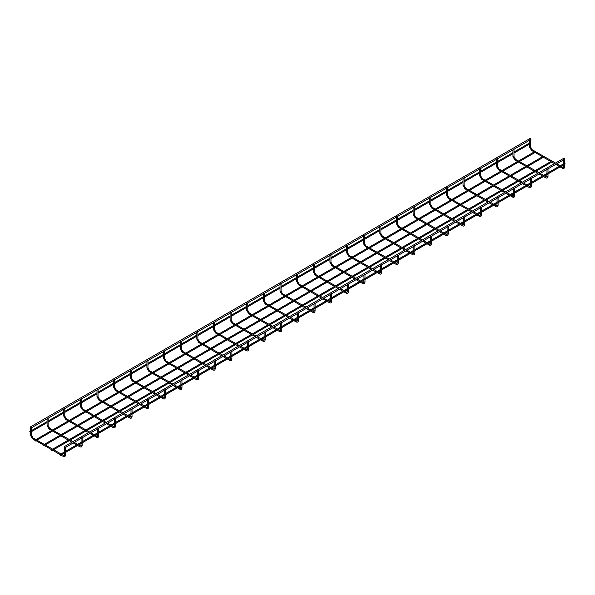 <?xml version="1.0" encoding="UTF-8"?>
<svg xmlns="http://www.w3.org/2000/svg" width="595" height="595" viewBox="0 0 595 595"><rect width="100%" height="100%" fill="white"/><g stroke="black" fill="none" stroke-linecap="round" stroke-linejoin="round"><path stroke-width="0.89" d="M563.763 159.378L564.648 159.17M529.758 139.743L530.636 139.535M547.125 168.987L548.01 168.779M513.113 149.352L513.998 149.144M530.487 178.597L531.372 178.381M496.475 158.962L497.361 158.746M513.849 188.198L514.735 187.99M479.838 168.564L480.723 168.355M497.212 197.808L498.097 197.592M463.2 178.173L464.085 177.957M480.574 207.41L481.452 207.201M446.562 187.775L447.447 187.566M463.936 217.019L464.814 216.811M429.925 197.384L430.81 197.176M447.291 226.628L448.176 226.412M413.287 206.993L414.172 206.777M430.654 236.23L431.539 236.022M396.649 216.595L397.527 216.387M414.016 245.839L414.901 245.623M380.012 226.204L380.889 225.988M397.378 255.441L398.263 255.233M363.367 235.806L364.252 235.598M380.74 265.05L381.626 264.842M346.729 245.415L347.614 245.207M364.103 274.659L364.988 274.444M330.091 255.024L330.976 254.809M347.465 284.261L348.35 284.053M313.453 264.626L314.339 264.418M330.827 293.87L331.705 293.655M296.816 274.236L297.701 274.02M314.19 303.472L315.067 303.264M280.178 283.837L281.063 283.629M297.545 313.082L298.43 312.866M263.54 293.447L264.425 293.231M280.907 322.683L281.792 322.475M246.903 303.048L247.78 302.84M264.269 332.293L265.154 332.084M230.258 312.658L231.143 312.449M247.632 341.902L248.517 341.686M213.62 322.267L214.505 322.051M230.994 351.504L231.879 351.295M196.982 331.869L197.867 331.66M214.356 361.113L215.241 360.897M180.345 341.478L181.23 341.262M197.718 370.715L198.604 370.507M163.707 351.08L164.592 350.872M181.081 380.324L181.958 380.116M147.069 360.689L147.954 360.481M164.436 389.933L165.321 389.718M130.431 370.298L131.317 370.083M147.798 399.535L148.683 399.327M113.794 379.9L114.671 379.692M131.16 409.144L132.045 408.929M97.156 389.509L98.034 389.294M114.523 418.746L115.408 418.538M80.511 399.111L81.396 398.903M97.885 428.355L98.77 428.147M63.873 408.72L64.758 408.505M81.247 437.965L82.132 437.749M47.236 418.322L48.121 418.114M65.034 447.656L65.495 447.358M31.022 428.021L31.483 427.723M64.81 451.977L65.361 452.564L64.81 451.977M564.7 163.365L565.25 163.952L65.361 452.564M59.76 454.825L60.311 455.413L59.76 454.825M51.438 450.021L51.996 450.608L51.438 450.021M64.148 446.949A0.647 0.372 -120 0 0 64.929 447.775A0.647 0.372 -120 0 0 64.282 446.652A0.647 0.372 -120 0 0 64.148 446.949M564.038 158.337A0.647 0.372 60 0 1 564.819 159.162L564.61 159.289M43.123 445.216L43.673 445.804L43.123 445.216M34.8 440.419L35.35 440.999L34.8 440.419M29.75 431.739L30.3 432.32L29.75 431.739M30.144 427.314A0.647 0.372 -120 0 0 30.925 428.14A0.647 0.372 -120 0 0 30.278 427.017A0.647 0.372 -120 0 0 30.144 427.314M530.026 138.702A0.647 0.372 60 0 1 530.814 138.784A0.647 0.372 60 0 1 530.814 139.528L530.599 139.654M563.763 166.488L563.763 166.912L564.648 166.704L564.648 164.302M561.167 166.31L562.729 167.217L562.208 168.11C563.725 168.883 564.543 168.415 564.648 166.704M555.507 163.045L531.789 149.524L531.528 150.394L554.473 163.647M532.042 149.501L530.636 147.069L529.602 147.069L531.528 150.394M547.125 176.098L547.125 176.522L548.01 176.306L548.01 173.904M544.522 175.919L546.084 176.819L545.57 177.719C547.088 178.493 547.906 178.024 548.01 176.306M538.869 172.654L515.144 159.133L514.891 160.003L537.835 173.249M515.404 159.103L513.998 156.671L512.964 156.671L514.891 160.003M530.487 185.7L530.487 186.123L531.372 185.915L531.372 183.513M527.884 185.521L529.446 186.428L528.933 187.321C530.45 188.094 531.261 187.626 531.372 185.915M522.231 182.256L498.506 168.735L498.246 169.612L521.198 182.858M498.766 168.712L497.361 166.28L496.327 166.28L498.246 169.612M513.849 195.309L513.849 195.733L514.735 195.517L514.735 193.122M511.246 195.13L512.808 196.03L512.295 196.93C513.812 197.704 514.623 197.235 514.735 195.517M505.594 191.865L481.868 178.344L481.608 179.214L504.553 192.46M482.129 178.321L480.723 175.882L479.689 175.882L481.608 179.214M497.212 204.918L497.212 205.334L498.097 205.126L498.097 202.724M494.609 204.739L496.171 205.639L495.65 206.532C497.175 207.305 497.985 206.837 498.097 205.126M488.956 201.474L465.231 187.953L464.97 188.823L487.915 202.069M465.491 187.923L464.085 185.491L463.051 185.491L464.97 188.823M480.574 214.52L480.574 214.944L481.452 214.736L481.452 212.333M477.971 214.341L479.533 215.241L479.012 216.141C480.537 216.915 481.348 216.446 481.452 214.736M472.311 211.076L448.593 197.555L448.332 198.425L471.277 211.679M448.853 197.533L447.447 195.101L446.414 195.101L448.332 198.425M463.936 224.129L463.936 224.553L464.814 224.337L464.814 221.935M461.333 223.951L462.895 224.851L462.374 225.75C463.899 226.524 464.71 226.048 464.814 224.337M455.673 220.686L431.955 207.164L431.695 208.034L454.639 221.28M432.215 207.134L430.81 204.702L429.776 204.702L431.695 208.034M447.291 233.731L447.291 234.155L448.176 233.947L448.176 231.544M444.696 233.552L446.257 234.46L445.737 235.352C447.262 236.126 448.072 235.657 448.176 233.947M439.036 230.287L415.317 216.766L415.057 217.644L438.002 230.89M415.57 216.744L414.172 214.312L413.131 214.312L415.057 217.644M430.654 243.34L430.654 243.764L431.539 243.548L431.539 241.154M428.058 243.162L429.62 244.062L429.099 244.962C430.616 245.735 431.435 245.266 431.539 243.548M422.398 239.897L398.68 226.375L398.419 227.245L421.364 240.492M398.933 226.353L397.527 223.913L396.493 223.913L398.419 227.245M414.016 252.949L414.016 253.366L414.901 253.158L414.901 250.755M411.42 252.771L412.982 253.671L412.461 254.563C413.979 255.337 414.797 254.868 414.901 253.158M405.76 249.498L382.035 235.984L381.782 236.855L404.726 250.101M382.295 235.955L380.889 233.523L379.855 233.523L381.782 236.855M397.378 262.551L397.378 262.975L398.263 262.767L398.263 260.365M394.775 262.373L396.337 263.273L395.824 264.173C397.341 264.946 398.159 264.478 398.263 262.767M389.123 259.108L365.397 245.586L365.144 246.456L388.089 259.703M365.657 245.564L364.252 243.132L363.218 243.132L365.144 246.456M380.74 272.16L380.74 272.584L381.626 272.369L381.626 269.966M378.137 271.982L379.699 272.882L379.186 273.782C380.703 274.555 381.514 274.079 381.626 272.369M372.485 268.717L348.759 255.196L348.499 256.066L371.451 269.312M349.02 255.166L347.614 252.734L346.58 252.734L348.499 256.066M364.103 281.762L364.103 282.186L364.988 281.978L364.988 279.576M361.5 281.584L363.062 282.491L362.548 283.384C364.066 284.157 364.876 283.689 364.988 281.978M355.847 278.319L332.122 264.797L331.861 265.668L354.806 278.921M332.382 264.775L330.976 262.343L329.942 262.343L331.861 265.668M347.465 291.372L347.465 291.795L348.35 291.58L348.35 289.177M344.862 291.193L346.424 292.093L345.903 292.993C347.428 293.766 348.239 293.298 348.35 291.58M339.202 287.928L315.484 274.407L315.224 275.277L338.168 288.523M315.744 274.384L314.339 271.945L313.305 271.945L315.224 275.277M330.827 300.973L330.827 301.397L331.705 301.189L331.705 298.787M328.224 300.802L329.786 301.702L329.266 302.595C330.79 303.368 331.601 302.9 331.705 301.189M322.564 297.53L298.846 284.016L298.586 284.886L321.531 298.132M299.107 283.986L297.701 281.554L296.667 281.554L298.586 284.886M314.19 310.583L314.19 311.007L315.067 310.791L315.067 308.396M311.587 310.404L313.149 311.304L312.628 312.204C314.153 312.977 314.963 312.509 315.067 310.791M305.927 307.139L282.209 293.618L281.948 294.488L304.893 307.734M282.469 293.595L281.063 291.156L280.022 291.156L281.948 294.488M297.545 320.192L297.545 320.608L298.43 320.4L298.43 317.998M294.949 320.013L296.511 320.913L295.99 321.813C297.507 322.579 298.326 322.111 298.43 320.4M289.289 316.748L265.571 303.227L265.311 304.097L288.255 317.343M265.824 303.197L264.425 300.765L263.384 300.765L265.311 304.097M280.907 329.794L280.907 330.218L281.792 330.009L281.792 327.607M278.311 329.615L279.873 330.522L279.353 331.415C280.87 332.188 281.688 331.72 281.792 330.009M272.651 326.35L248.933 312.829L248.673 313.699L271.618 326.953M249.186 312.806L247.78 310.374L246.746 310.374L248.673 313.699M264.269 339.403L264.269 339.827L265.154 339.611L265.154 337.209M261.666 339.224L263.228 340.124L262.715 341.024C264.232 341.798 265.05 341.329 265.154 339.611M256.014 335.959L232.288 322.438L232.035 323.308L254.98 336.554M232.548 322.408L231.143 319.976L230.109 319.976L232.035 323.308M247.632 349.005L247.632 349.429L248.517 349.22L248.517 346.818M245.028 348.826L246.59 349.734L246.077 350.626C247.594 351.4 248.412 350.931 248.517 349.22M239.376 345.561L215.65 332.04L215.397 332.917L238.342 346.164M215.911 332.017L214.505 329.585L213.471 329.585L215.397 332.917M230.994 358.614L230.994 359.038L231.879 358.822L231.879 356.427M228.391 358.435L229.953 359.335L229.439 360.235C230.957 361.009 231.767 360.54 231.879 358.822M222.738 355.17L199.013 341.649L198.752 342.519L221.697 355.765M199.273 341.627L197.867 339.187L196.833 339.187L198.752 342.519M214.356 368.223L214.356 368.64L215.241 368.431L215.241 366.029M211.753 368.045L213.315 368.945L212.802 369.837C214.319 370.611 215.13 370.142 215.241 368.431M206.101 364.78L182.375 351.258L182.115 352.128L205.059 365.375M182.635 351.228L181.23 348.796L180.196 348.796L182.115 352.128M197.718 377.825L197.718 378.249L198.604 378.041L198.604 375.638M195.115 377.647L196.677 378.546L196.157 379.446C197.681 380.22 198.492 379.751 198.604 378.041M189.455 374.381L165.737 360.86L165.477 361.73L188.422 374.984M165.998 360.838L164.592 358.406L163.558 358.406L165.477 361.73M181.081 387.434L181.081 387.858L181.958 387.643L181.958 385.24M178.478 387.256L180.04 388.156L179.519 389.056C181.044 389.829 181.854 389.353 181.958 387.643M172.818 383.991L149.1 370.469L148.839 371.339L171.784 384.586M149.36 370.44L147.954 368.007L146.92 368.007L148.839 371.339M164.436 397.036L164.436 397.46L165.321 397.252L165.321 394.849M161.84 396.858L163.402 397.765L162.881 398.657C164.406 399.431 165.217 398.962 165.321 397.252M156.18 393.593L132.462 380.071L132.202 380.949L155.146 394.195M132.722 380.049L131.317 377.617L130.275 377.617L132.202 380.949M147.798 406.645L147.798 407.069L148.683 406.854L148.683 404.459M145.202 406.467L146.764 407.367L146.244 408.267C147.761 409.04 148.579 408.572 148.683 406.854M139.542 403.202L115.824 389.68L115.564 390.551L138.509 403.797M116.077 389.658L114.671 387.219L113.638 387.219L115.564 390.551M131.16 416.255L131.16 416.671L132.045 416.463L132.045 414.061M128.565 416.076L130.127 416.976L129.606 417.869C131.123 418.642 131.941 418.173 132.045 416.463M122.905 412.804L99.179 399.29L98.926 400.16L121.871 413.406M99.439 399.26L98.034 396.828L97 396.828L98.926 400.16M114.523 425.856L114.523 426.28L115.408 426.072L115.408 423.67M111.919 425.678L113.481 426.578L112.968 427.478C114.485 428.251 115.304 427.783 115.408 426.072M106.267 422.413L82.541 408.891L82.288 409.762L105.233 423.008M82.802 408.869L81.396 406.437L80.362 406.437L82.288 409.762M97.885 435.466L97.885 435.89L98.77 435.674L98.77 433.272M95.282 435.287L96.844 436.187L96.331 437.087C97.848 437.861 98.658 437.385 98.77 435.674M89.629 432.022L65.904 418.501L65.643 419.371L88.596 432.617M66.164 418.471L64.758 416.039L63.725 416.039L65.643 419.371M81.247 445.067L81.247 445.491L82.132 445.283L82.132 442.881M78.644 444.889L80.206 445.796L79.693 446.689C81.21 447.462 82.021 446.994 82.132 445.283M72.992 441.624L49.266 428.103L49.006 428.973L71.95 442.226M49.526 428.08L48.121 425.648L47.087 425.648L49.006 428.973M64.61 454.677L64.61 455.101L65.495 454.885L65.495 452.483M63.048 456.298L32.368 438.582L32.628 437.712L63.568 455.398L63.048 456.298C64.572 457.072 65.383 456.603 65.495 454.885M32.889 437.682L31.483 435.25L30.449 435.25L32.368 438.582M564.648 163.238L564.648 159.267M562.729 167.217L563.383 167.329L563.614 164.897M563.614 163.841L563.614 159.862M555.767 164.391L559.211 166.377M560.126 166.912L562.208 168.11M556.801 163.796L560.245 165.782M529.602 140.227L529.602 147.069M530.636 139.632L530.636 147.069M548.01 172.847L548.01 168.868M546.084 176.819L546.745 176.938L546.976 174.506M546.976 173.442L546.976 169.471M539.13 174L542.573 175.986M543.488 176.514L545.57 177.719M540.163 173.398L543.607 175.391M512.964 149.828L512.964 156.671M513.998 149.233L513.998 156.671M531.372 182.457L531.372 178.478M529.446 186.428L530.108 186.54L530.338 184.108M530.338 183.052L530.338 179.073M522.492 183.602L525.935 185.595M526.85 186.123L528.933 187.321M523.526 183.007L526.969 184.993M496.327 159.438L496.327 166.28M497.361 158.843L497.361 166.28M514.735 192.059L514.735 188.079M512.808 196.03L513.47 196.149L513.701 193.717M513.701 192.654L513.701 188.682M505.847 193.211L509.298 195.197M510.213 195.725L512.295 196.93M506.888 192.609L510.332 194.602M479.689 169.047L479.689 175.882M480.723 168.445L480.723 175.882M498.097 201.668L498.097 197.689M496.171 205.639L496.832 205.758L497.056 203.326M497.056 202.263L497.056 198.284M489.209 202.813L492.653 204.806M493.575 205.334L495.65 206.532M490.25 202.218L493.694 204.204M463.051 178.649L463.051 185.491M464.085 178.054L464.085 185.491M481.452 211.27L481.452 207.291M479.533 215.241L480.195 215.36L480.418 212.928M480.418 211.872L480.418 207.893M472.571 212.422L476.015 214.408M476.937 214.944L479.012 216.141M473.605 211.827L477.056 213.813M446.414 188.258L446.414 195.101M447.447 187.656L447.447 195.101M464.814 220.879L464.814 216.9M462.895 224.851L463.55 224.97L463.78 222.537M463.78 221.474L463.78 217.495M455.934 222.032L459.377 224.017M460.299 224.546L462.374 225.75M456.967 221.429L460.411 223.422M429.776 197.86L429.776 204.702M430.81 197.265L430.81 204.702M448.176 230.481L448.176 226.509M446.257 234.46L446.912 234.571L447.143 232.139M447.143 231.083L447.143 227.104M439.296 231.633L442.74 233.627M443.662 234.155L445.737 235.352M440.33 231.038L443.773 233.024M413.131 207.469L413.131 214.312M414.172 206.874L414.172 214.312M431.539 240.09L431.539 236.111M429.62 244.062L430.274 244.181L430.505 241.749M430.505 240.685L430.505 236.713M422.658 241.243L426.102 243.229M427.017 243.757L429.099 244.962M423.692 240.64L427.136 242.634M396.493 217.078L396.493 223.913M397.527 216.476L397.527 223.913M414.901 249.699L414.901 245.72M412.982 253.671L413.637 253.79L413.867 251.35M413.867 250.294L413.867 246.315M406.021 250.845L409.464 252.838M410.379 253.366L412.461 254.563M407.054 250.25L410.498 252.235M379.855 226.68L379.855 233.523M380.889 226.085L380.889 233.523M398.263 259.301L398.263 255.322M396.337 263.273L396.999 263.392L397.229 260.96M397.229 259.903L397.229 255.924M389.383 260.454L392.826 262.44M393.741 262.975L395.824 264.173M390.417 259.859L393.86 261.845M363.218 236.289L363.218 243.132M364.252 235.687L364.252 243.132M381.626 268.91L381.626 264.931M379.699 272.882L380.361 273.001L380.592 270.569M380.592 269.505L380.592 265.526M372.745 270.063L376.189 272.049M377.104 272.577L379.186 273.782M373.779 269.461L377.223 271.454M346.58 245.891L346.58 252.734M347.614 245.296L347.614 252.734M364.988 278.512L364.988 274.54M363.062 282.491L363.724 282.603L363.947 280.171M363.947 279.114L363.947 275.135M356.1 279.665L359.551 281.651M360.466 282.186L362.548 283.384M357.141 279.07L360.585 281.056M329.942 255.5L329.942 262.343M330.976 254.905L330.976 262.343M348.35 288.121L348.35 284.142M346.424 292.093L347.086 292.212L347.309 289.78M347.309 288.716L347.309 284.745M339.462 289.274L342.906 291.26M343.828 291.788L345.903 292.993M340.496 288.672L343.947 290.665M313.305 265.11L313.305 271.945M314.339 264.507L314.339 271.945M331.705 297.731L331.705 293.752M329.786 301.702L330.448 301.814L330.671 299.382M330.671 298.326L330.671 294.346M322.825 298.876L326.268 300.869M327.191 301.397L329.266 302.595M323.858 298.281L327.31 300.267M296.667 274.712L296.667 281.554M297.701 274.117L297.701 281.554M315.067 307.332L315.067 303.353M313.149 311.304L313.803 311.423L314.034 308.991M314.034 307.935L314.034 303.956M306.187 308.485L309.631 310.471M310.553 310.999L312.628 312.204M307.221 307.883L310.664 309.876M280.022 284.321L280.022 291.156M281.063 283.718L281.063 291.156M298.43 316.942L298.43 312.963M296.511 320.913L297.165 321.032L297.396 318.6M297.396 317.537L297.396 313.558M289.549 318.087L292.993 320.08M293.908 320.608L295.99 321.813M290.583 317.492L294.027 319.478M263.384 293.923L263.384 300.765M264.425 293.328L264.425 300.765M281.792 326.543L281.792 322.572M279.873 330.522L280.528 330.634L280.758 328.202M280.758 327.146L280.758 323.167M272.912 327.696L276.355 329.682M277.27 330.218L279.353 331.415M273.945 327.101L277.389 329.087M246.746 303.532L246.746 310.374M247.78 302.937L247.78 310.374M265.154 336.153L265.154 332.174M263.228 340.124L263.89 340.243L264.12 337.811M264.12 336.748L264.12 332.769M256.274 337.305L259.717 339.291M260.632 339.819L262.715 341.024M257.308 336.703L260.751 338.696M230.109 313.134L230.109 319.976M231.143 312.539L231.143 319.976M248.517 345.762L248.517 341.783M246.59 349.734L247.252 349.845L247.483 347.413M247.483 346.357L247.483 342.378M239.636 346.907L243.08 348.901M243.995 349.429L246.077 350.626M240.67 346.312L244.114 348.298M213.471 322.743L213.471 329.585M214.505 322.148L214.505 329.585M231.879 355.364L231.879 351.385M229.953 359.335L230.615 359.454L230.845 357.022M230.845 355.959L230.845 351.987M222.991 356.517L226.442 358.502M227.357 359.03L229.439 360.235M224.032 355.914L227.476 357.907M196.833 332.352L196.833 339.187M197.867 331.75L197.867 339.187M215.241 364.973L215.241 360.994M213.315 368.945L213.977 369.064L214.2 366.632M214.2 365.568L214.2 361.589M206.353 366.118L209.804 368.112M210.719 368.64L212.802 369.837M207.395 365.523L210.838 367.509M180.196 341.954L180.196 348.796M181.23 341.359L181.23 348.796M198.604 374.575L198.604 370.596M196.677 378.546L197.339 378.665L197.562 376.233M197.562 375.177L197.562 371.198M189.716 375.728L193.159 377.713M194.082 378.249L196.157 379.446M190.75 375.133L194.201 377.118M163.558 351.563L163.558 358.406M164.592 350.961L164.592 358.406M181.958 384.184L181.958 380.205M180.04 388.156L180.694 388.275L180.925 385.843M180.925 384.779L180.925 380.8M173.078 385.337L176.522 387.323M177.444 387.851L179.519 389.056M174.112 384.734L177.555 386.728M146.92 361.165L146.92 368.007M147.954 360.57L147.954 368.007M165.321 393.786L165.321 389.814M163.402 397.765L164.056 397.877L164.287 395.444M164.287 394.388L164.287 390.409M156.44 394.939L159.884 396.932M160.806 397.46L162.881 398.657M157.474 394.344L160.918 396.329M130.275 370.774L130.275 377.617M131.317 370.179L131.317 377.617M148.683 403.395L148.683 399.416M146.764 407.367L147.419 407.486L147.649 405.054M147.649 403.99L147.649 400.019M139.803 404.548L143.246 406.534M144.161 407.062L146.244 408.267M140.837 403.946L144.28 405.939M113.638 380.384L113.638 387.219M114.671 379.781L114.671 387.219M132.045 413.004L132.045 409.025M130.127 416.976L130.781 417.088L131.012 414.656M131.012 413.599L131.012 409.62M123.165 414.15L126.609 416.143M127.523 416.671L129.606 417.869M124.199 413.555L127.642 415.541M97 389.985L97 396.828M98.034 389.39L98.034 396.828M115.408 422.606L115.408 418.627M113.481 426.578L114.143 426.697L114.374 424.265M114.374 423.209L114.374 419.23M106.527 423.759L109.971 425.745M110.886 426.28L112.968 427.478M107.561 423.164L111.005 425.15M80.362 399.595L80.362 406.437M81.396 398.992L81.396 406.437M98.77 432.215L98.77 428.236M96.844 436.187L97.506 436.306L97.736 433.874M97.736 432.81L97.736 428.831M89.89 433.361L93.333 435.354M94.248 435.882L96.331 437.087M90.923 432.766L94.367 434.759M63.725 409.196L63.725 416.039M64.758 408.601L64.758 416.039M82.132 441.817L82.132 437.846M80.206 445.796L80.868 445.908L81.091 443.476M81.091 442.42L81.091 438.441M73.245 442.97L76.696 444.956M77.61 445.491L79.693 446.689M74.286 442.375L77.729 444.361M47.087 418.806L47.087 425.648M48.121 418.211L48.121 425.648M65.495 451.427L65.495 447.447M63.568 455.398L64.23 455.517L64.453 454.885L64.453 447.626M30.449 427.991L30.449 435.25M31.483 427.812L31.483 435.25M564.789 163.156L64.9 451.769M559.151 166.347L548.01 172.781M546.976 173.376L543.547 175.354M542.514 175.956L531.372 182.382M530.338 182.985L526.91 184.963M525.876 185.558L514.735 191.992M513.701 192.587L510.272 194.565M509.238 195.167L498.097 201.601M497.056 202.196L493.634 204.174M492.601 204.769L481.452 211.203M480.418 211.805L476.997 213.784M475.963 214.379L464.814 220.812M463.78 221.407L460.359 223.385M459.318 223.98L448.176 230.414M447.143 231.016L443.721 232.995M442.68 233.59L431.539 240.023M430.505 240.618L427.076 242.596M426.042 243.199L414.901 249.632M413.867 250.227L410.438 252.206M409.405 252.801L398.263 259.234M397.229 259.837L393.801 261.807M392.767 262.41L381.626 268.843M380.592 269.438L377.163 271.417M376.129 272.012L364.988 278.445M363.947 279.048L360.525 281.026M359.492 281.621L348.35 288.054M347.309 288.649L343.888 290.628M342.854 291.23L331.705 297.664M330.671 298.259L327.25 300.237M326.216 300.832L315.067 307.265M314.034 307.868L310.612 309.839M309.571 310.441L298.43 316.875M297.396 317.47L293.967 319.448M292.933 320.043L281.792 326.476M280.758 327.079L277.329 329.057M276.296 329.652L265.154 336.086M264.12 336.681L260.692 338.659M259.658 339.262L248.517 345.688M247.483 346.29L244.054 348.268M243.02 348.863L231.879 355.297M230.845 355.892L227.416 357.87M226.383 358.473L215.241 364.906M214.2 365.501L210.779 367.479M209.745 368.074L198.604 374.508M197.562 375.11L194.141 377.081M193.107 377.684L181.958 384.117M180.925 384.712L177.503 386.69M176.462 387.286L165.321 393.719M164.287 394.321L160.866 396.3M159.824 396.895L148.683 403.328M147.649 403.923L144.221 405.902M143.187 406.504L132.045 412.937M131.012 413.532L127.583 415.511M126.549 416.106L115.408 422.539M114.374 423.142L110.945 425.113M109.911 425.715L98.77 432.149M97.736 432.744L94.308 434.722M93.274 435.317L82.132 441.75M81.091 442.353L77.67 444.331M76.636 444.926L65.495 451.36M64.453 451.955L61.032 453.933M64.453 453.018L61.947 454.461M60.913 455.063L60.311 455.413M550.836 161.542L535.232 170.549M534.191 171.152L518.595 180.159M517.553 180.754L501.949 189.768M500.916 190.363L485.312 199.37M484.278 199.965L468.674 208.979M467.64 209.574L452.036 218.581M451.003 219.183L435.399 228.19M434.365 228.785L418.761 237.792M417.727 238.394L402.123 247.401M401.089 247.996L385.486 257.01M384.444 257.605L368.848 266.612M367.807 267.214L352.203 276.221M351.169 276.816L335.565 285.823M334.531 286.426L318.927 295.432M317.894 296.027L302.29 305.042M301.256 305.637L285.652 314.643M284.618 315.246L269.014 324.253M267.981 324.848L252.377 333.855M251.335 334.457L235.739 343.464M234.698 344.059L219.094 353.073M218.06 353.668L202.456 362.675M201.422 363.27L185.819 372.284M184.785 372.879L169.181 381.886M168.147 382.488L152.543 391.495M151.509 392.09L135.905 401.097M134.872 401.699L119.268 410.706M118.234 411.301L102.63 420.315M101.589 420.91L85.992 429.917M84.951 430.52L69.347 439.527M68.313 440.122L52.71 449.128M551.751 162.071L536.147 171.085M535.113 171.68L519.509 180.687M518.476 181.289L502.872 190.296M501.838 190.891L486.234 199.898M485.2 200.5L469.596 209.507M468.555 210.102L452.951 219.116M451.917 219.711L436.313 228.718M435.28 229.313L419.676 238.327M418.642 238.922L403.038 247.929M402.004 248.532L386.4 257.538M385.367 258.133L369.763 267.14M368.729 267.743L353.125 276.749M352.091 277.344L336.487 286.359M335.446 286.954L319.85 295.96M318.808 296.563L303.205 305.57M302.171 306.165L286.567 315.171M285.533 315.774L269.929 324.781M268.895 325.376L253.292 334.39M252.258 334.985L236.654 343.992M235.62 344.594L220.016 353.601M218.982 354.196L203.378 363.203M202.345 363.805L186.741 372.812M185.7 373.407L170.103 382.421M169.062 383.016L153.458 392.023M152.424 392.618L136.82 401.632M135.786 402.227L120.183 411.234M119.149 411.837L103.545 420.844M102.511 421.438L86.907 430.445M85.873 431.048L70.27 440.055M69.236 440.65L53.632 449.664M52.591 450.259L51.996 450.608M564.172 158.047L64.282 446.652M564.335 159.445L547.965 168.891M547.69 169.054L531.328 178.5M531.052 178.656L514.69 188.102M514.415 188.265L498.052 197.711M497.777 197.867L481.414 207.32M481.139 207.476L464.777 216.922M464.502 217.086L448.139 226.531M447.864 226.688L431.501 236.133M431.226 236.297L414.864 245.742M414.589 245.899L398.219 255.352M397.943 255.508L381.581 264.954M381.306 265.117L364.943 274.563M364.668 274.719L348.306 284.165M348.03 284.328L331.668 293.774M331.393 293.93L315.03 303.383M314.755 303.539L298.392 312.985M298.117 313.141L281.755 322.594M281.48 322.75L265.11 332.196M264.842 332.36L248.472 341.805M248.197 341.961L231.834 351.407M231.559 351.571L215.197 361.016M214.921 361.172L198.559 370.625M198.284 370.782L181.921 380.227M181.646 380.391L165.284 389.837M165.008 389.993L148.646 399.438M148.371 399.602L132.008 409.048M131.733 409.204L115.363 418.657M115.088 418.813L98.725 428.259M98.45 428.422L82.088 437.868M81.812 438.024L65.45 447.47M542.514 156.738L526.91 165.752M525.876 166.347L510.272 175.354M509.238 175.956L493.634 184.963M492.601 185.558L476.997 194.565M475.963 195.167L460.359 204.174M459.318 204.769L443.721 213.784M442.68 214.379L427.076 223.385M426.042 223.98L410.438 232.995M409.405 233.59L393.801 242.596M392.767 243.199L377.163 252.206M376.129 252.801L360.525 261.807M359.492 262.41L343.888 271.417M342.854 272.012L327.25 281.026M326.216 281.621L310.612 290.628M309.571 291.23L293.967 300.237M292.933 300.832L277.329 309.839M276.296 310.441L260.692 319.448M259.658 320.043L244.054 329.057M243.02 329.652L227.416 338.659M226.383 339.262L210.779 348.268M209.745 348.863L194.141 357.87M193.107 358.473L177.503 367.479M176.462 368.074L160.866 377.081M159.824 377.684L144.221 386.69M143.187 387.286L127.583 396.3M126.549 396.895L110.945 405.902M109.911 406.504L94.308 415.511M93.274 416.106L77.67 425.113M76.636 425.715L61.032 434.722M59.998 435.317L44.394 444.331M543.428 157.273L527.832 166.28M526.791 166.875L511.187 175.882M510.153 176.484L494.549 185.491M493.515 186.086L477.911 195.101M476.878 195.696L461.274 204.702M460.24 205.305L444.636 214.312M443.602 214.907L427.998 223.913M426.965 224.516L411.361 233.523M410.319 234.118L394.723 243.132M393.682 243.727L378.078 252.734M377.044 253.329L361.44 262.343M360.406 262.938L344.803 271.945M343.769 272.547L328.165 281.554M327.131 282.149L311.527 291.156M310.493 291.758L294.889 300.765M293.856 301.36L278.252 310.374M277.218 310.969L261.614 319.976M260.573 320.579L244.976 329.585M243.935 330.18L228.331 339.187M227.297 339.79L211.694 348.796M210.66 349.391L195.056 358.406M194.022 359.001L178.418 368.007M177.384 368.61L161.781 377.617M160.747 378.212L145.143 387.219M144.109 387.821L128.505 396.828M127.471 397.423L111.867 406.43M110.826 407.032L95.222 416.039M94.189 416.634L78.585 425.648M77.551 426.243L61.947 435.25M60.913 435.852L45.309 444.859M44.275 445.454L43.673 445.804M534.191 151.941L518.595 160.948M517.553 161.542L501.949 170.549M500.916 171.152L485.312 180.159M484.278 180.754L468.674 189.768M467.64 190.363L452.036 199.37M451.003 199.965L435.399 208.979M434.365 209.574L418.761 218.581M417.727 219.183L402.123 228.19M401.089 228.785L385.486 237.792M384.444 238.394L368.848 247.401M367.807 247.996L352.203 257.01M351.169 257.605L335.565 266.612M334.531 267.214L318.927 276.221M317.894 276.816L302.29 285.823M301.256 286.426L285.652 295.432M284.618 296.027L269.014 305.042M267.981 305.637L252.377 314.643M251.335 315.246L235.739 324.253M234.698 324.848L219.094 333.855M218.06 334.457L202.456 343.464M201.422 344.059L185.819 353.073M184.785 353.668L169.181 362.675M168.147 363.27L152.543 372.284M151.509 372.879L135.905 381.886M134.872 382.488L119.268 391.495M118.234 392.09L102.63 401.097M101.589 401.699L85.992 410.706M84.951 411.301L69.347 420.315M68.313 420.91L52.71 429.917M51.676 430.52L36.072 439.527M535.113 152.469L519.509 161.476M518.476 162.071L502.872 171.085M501.838 171.68L486.234 180.687M485.2 181.289L469.596 190.296M468.555 190.891L452.951 199.898M451.917 200.5L436.313 209.507M435.28 210.102L419.676 219.116M418.642 219.711L403.038 228.718M402.004 229.313L386.4 238.327M385.367 238.922L369.763 247.929M368.729 248.532L353.125 257.538M352.091 258.133L336.487 267.14M335.446 267.743L319.85 276.749M318.808 277.344L303.205 286.359M302.171 286.954L286.567 295.96M285.533 296.563L269.929 305.57M268.895 306.165L253.292 315.171M252.258 315.774L236.654 324.781M235.62 325.376L220.016 334.39M218.982 334.985L203.378 343.992M202.345 344.594L186.741 353.601M185.7 354.196L170.103 363.203M169.062 363.805L153.458 372.812M152.424 373.407L136.82 382.421M135.786 383.016L120.183 392.023M119.149 392.618L103.545 401.632M102.511 402.227L86.907 411.234M85.873 411.837L70.27 420.844M69.236 421.438L53.632 430.445M52.591 431.048L36.994 440.055M35.953 440.65L35.35 440.999M529.602 142.993L513.998 152M512.964 152.603L497.361 161.609M496.327 162.204L480.723 171.211M479.689 171.814L464.085 180.821M463.051 181.416L447.447 190.43M446.414 191.025L430.81 200.032M429.776 200.627L414.172 209.641M413.131 210.236L397.527 219.243M396.493 219.845L380.889 228.852M379.855 229.447L364.252 238.454M363.218 239.056L347.614 248.063M346.58 248.658L330.976 257.672M329.942 258.267L314.339 267.274M313.305 267.876L297.701 276.883M296.667 277.478L281.063 286.485M280.022 287.088L264.425 296.094M263.384 296.689L247.78 305.704M246.746 306.299L231.143 315.305M230.109 315.908L214.505 324.915M213.471 325.51L197.867 334.516M196.833 335.119L181.23 344.126M180.196 344.721L164.592 353.735M163.558 354.33L147.954 363.337M146.92 363.932L131.317 372.946M130.275 373.541L114.671 382.548M113.638 383.15L98.034 392.157M97 392.752L81.396 401.759M80.362 402.361L64.758 411.368M63.725 411.963L48.121 420.977M47.087 421.572L31.483 430.579M30.449 431.182L29.847 431.524M529.602 144.05L513.998 153.064M512.964 153.659L497.361 162.666M496.327 163.268L480.723 172.275M479.689 172.87L464.085 181.877M463.051 182.479L447.447 191.486M446.414 192.081L430.81 201.095M429.776 201.69L414.172 210.697M413.131 211.299L397.527 220.306M396.493 220.901L380.889 229.908M379.855 230.51L364.252 239.517M363.218 240.112L347.614 249.126M346.58 249.721L330.976 258.728M329.942 259.323L314.339 268.338M313.305 268.933L297.701 277.939M296.667 278.542L281.063 287.549M280.022 288.144L264.425 297.15M263.384 297.753L247.78 306.76M246.746 307.355L231.143 316.369M230.109 316.964L214.505 325.971M213.471 326.573L197.867 335.58M196.833 336.175L181.23 345.182M180.196 345.784L164.592 354.791M163.558 355.386L147.954 364.4M146.92 364.995L131.317 374.002M130.275 374.605L114.671 383.611M113.638 384.206L98.034 393.213M97 393.816L81.396 402.822M80.362 403.417L64.758 412.432M63.725 413.027L48.121 422.034M47.087 422.629L31.483 431.643M530.167 138.404L30.278 427.017M530.323 139.81L513.961 149.256M513.686 149.419L497.323 158.865M497.048 159.021L480.686 168.467M480.41 168.63L464.041 178.076M463.765 178.232L447.403 187.685M447.128 187.841L430.765 197.287M430.49 197.451L414.127 206.896M413.852 207.053L397.49 216.498M397.215 216.662L380.852 226.107M380.577 226.264L364.214 235.717M363.939 235.873L347.577 245.319M347.301 245.482L330.932 254.928M330.664 255.084L314.294 264.53M314.019 264.693L297.656 274.139M297.381 274.295L281.019 283.748M280.743 283.904L264.381 293.35M264.106 293.506L247.743 302.959M247.468 303.115L231.105 312.561M230.83 312.725L214.468 322.17M214.193 322.326L197.83 331.772M197.555 331.936L181.185 341.381M180.91 341.537L164.547 350.99M164.272 351.147L147.91 360.592M147.634 360.756L131.272 370.202M130.997 370.358L114.634 379.803M114.359 379.967L97.996 389.413M97.721 389.569L81.359 399.022M81.084 399.178L64.721 408.624M64.446 408.78L48.083 418.233M47.808 418.389L31.438 427.835"/></g></svg>
